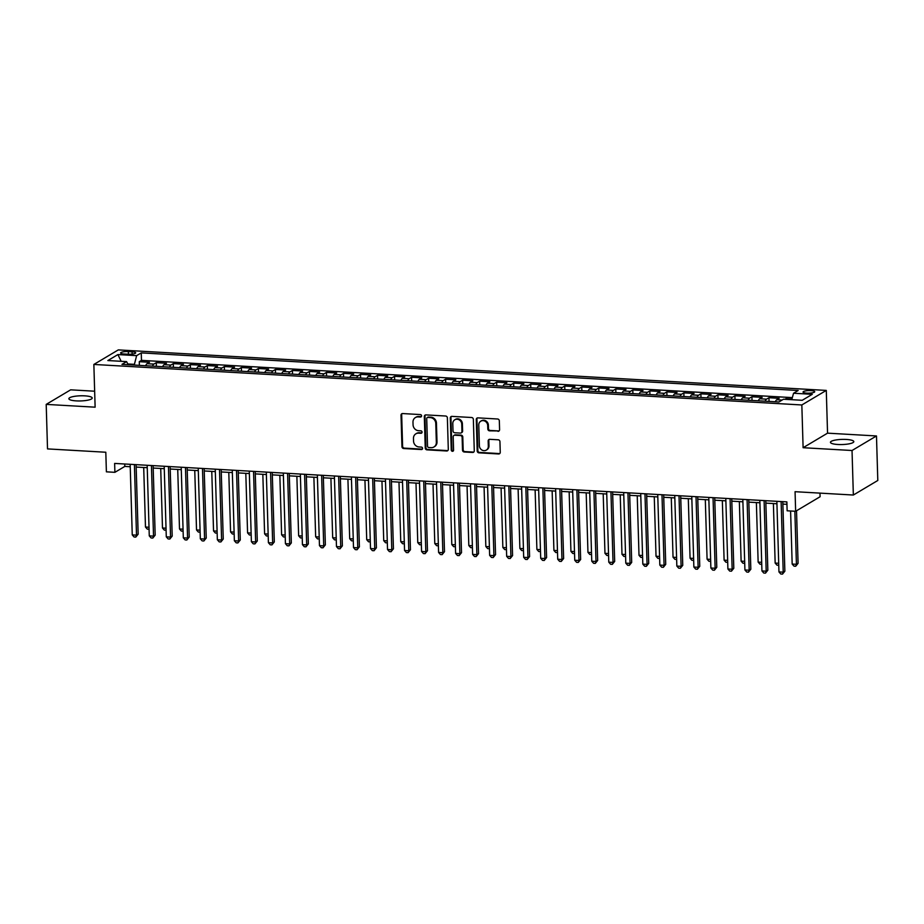 <?xml version="1.0" encoding="UTF-8"?>
<svg xmlns="http://www.w3.org/2000/svg" width="924" height="924" viewBox="0 0 924 924"><rect width="100%" height="100%" fill="white"/><g stroke="black" fill="none" stroke-linecap="round" stroke-linejoin="round"><path stroke-width="1.39" d="M421.587 415.869A1.259 1.143 -120.8 0 0 420.385 414.576L402.633 413.559A1.79 1.629 -120.8 0 0 401.016 415.211L401.952 446.673A1.79 1.629 -120.8 0 0 403.673 448.521L421.425 449.538A1.259 1.143 -120.8 0 0 422.557 448.383A1.259 1.143 -120.8 0 0 421.344 447.089L419.057 446.962A5.74 5.209 -120.8 0 1 413.536 441.06L413.467 438.438A5.74 5.209 -120.8 0 1 418.641 433.148L420.94 433.275A1.259 1.143 -120.8 0 0 422.072 432.12A1.259 1.143 -120.8 0 0 420.87 430.838L418.572 430.7A5.74 5.209 -120.8 0 1 413.063 424.797L412.982 422.176A5.74 5.209 -120.8 0 1 418.156 416.897L420.455 417.024A1.259 1.143 -120.8 0 0 421.587 415.869M846.361 439.454A11.689 2.576 -1.7 0 0 830.445 442.319A11.689 2.576 -1.7 0 0 837.906 444.49A11.689 2.576 -1.7 0 0 853.811 441.626A11.689 2.576 -1.7 0 0 846.361 439.454M84.777 395.853A11.689 2.576 -1.7 0 0 68.861 398.718A11.689 2.576 -1.7 0 0 76.322 400.889A11.689 2.576 -1.7 0 0 92.227 398.025A11.689 2.576 -1.7 0 0 84.777 395.853M811.018 390.621A5.844 1.282 -1.7 0 0 803.06 392.053A5.844 1.282 -1.7 0 0 806.791 393.139A5.844 1.282 -1.7 0 0 814.737 391.707A5.844 1.282 -1.7 0 0 811.018 390.621M497.967 431.323A1.79 1.629 -120.8 0 0 499.584 429.672L499.33 420.836A1.79 1.629 -120.8 0 0 497.597 418.999L477.893 417.867A1.79 1.629 -120.8 0 0 476.276 419.519L477.2 450.981A1.79 1.629 -120.8 0 0 478.932 452.829L498.637 453.961A1.79 1.629 -120.8 0 0 500.254 452.31L499.942 441.637A1.79 1.629 -120.8 0 0 498.221 439.801L489.778 439.316A1.79 1.629 -120.8 0 0 488.161 440.967L488.322 446.257A4.793 4.354 -120.8 0 1 481.785 449.953A4.793 4.354 -120.8 0 1 479.383 445.738L478.771 425.028A4.793 4.354 -120.8 0 1 485.296 421.332A4.793 4.354 -120.8 0 1 487.71 425.537L487.814 428.99A1.79 1.629 -120.8 0 0 489.535 430.838L498.625 430.931A1.79 1.629 -120.8 0 0 499.133 430.873M94.652 391.21L70.651 389.836L46.2 404.389L47.517 448.902L105.81 452.24L106.387 471.829L114.899 472.326L114.634 463.421L786.867 501.894L787.133 510.799L795.645 511.284L820.096 496.731L819.981 493.127M852.032 450.508L876.483 435.955L827.546 433.16L803.106 447.713L852.032 450.508L853.349 495.033L795.067 491.695L795.645 511.284M803.106 447.713L801.836 404.966L93.855 364.449L118.307 349.896L826.287 390.413L801.836 404.966M46.2 404.389L95.126 407.184L93.855 364.449M447.366 417.867A1.79 1.629 -120.8 0 0 445.645 416.019L425.941 414.899A1.79 1.629 -120.8 0 0 424.324 416.551L425.248 448.013A1.79 1.629 -120.8 0 0 426.98 449.849L446.685 450.981A1.79 1.629 -120.8 0 0 448.302 449.33L447.366 417.867M451.917 416.377L471.621 417.509A1.79 1.629 -120.8 0 1 473.354 419.357L474.278 450.82A1.79 1.629 -120.8 0 1 472.661 452.471L464.229 451.986A1.79 1.629 -120.8 0 1 462.508 450.138L462.127 437.387A1.79 1.629 -120.8 0 0 460.406 435.539L454.804 435.216A1.79 1.629 -120.8 0 0 453.187 436.867L453.58 450.161A1.259 1.143 -120.8 0 1 451.871 451.12A1.259 1.143 -120.8 0 1 451.247 450.023L450.3 418.029A1.79 1.629 -120.8 0 1 451.917 416.377M876.483 435.955L877.8 480.48L853.349 495.033M791.926 399.041L785.977 398.706L785.989 399.364M782.108 400.057L776.761 399.746L779.163 398.313L768.953 397.724L769.068 401.409M765.13 401.189A7.311 2.622 -86.7 0 1 766.539 399.168L759.736 398.775L762.15 397.343L751.94 396.754L752.044 400.438M748.117 400.219A7.311 2.622 -86.7 0 1 749.526 398.186L742.723 397.805L745.125 396.361L734.915 395.784L735.03 399.468M731.092 399.237A7.311 2.622 -86.7 0 1 732.501 397.216L725.698 396.823L728.112 395.391L717.902 394.802L718.006 398.487M714.079 398.267A7.311 2.622 -86.7 0 1 715.488 396.246L708.685 395.853L711.087 394.421L700.877 393.832L700.993 397.516M697.054 397.297A7.311 2.622 -86.7 0 1 698.475 395.264L691.66 394.871L694.074 393.439L683.864 392.862L683.968 396.546M680.041 396.315A7.311 2.622 -86.7 0 1 681.45 394.294L674.647 393.901L677.049 392.469L666.839 391.88L666.955 395.564M663.016 395.345A7.311 2.622 -86.7 0 1 664.437 393.324L657.622 392.931L660.036 391.487L649.826 390.91L649.93 394.594M646.003 394.363A7.311 2.622 -86.7 0 1 647.412 392.342L640.609 391.949L643.023 390.517L632.801 389.94L632.917 393.624M628.978 393.393A7.311 2.622 -86.7 0 1 630.399 391.372L623.584 390.979L625.998 389.547L615.788 388.958L615.892 392.642M611.965 392.423A7.311 2.622 -86.7 0 1 613.374 390.402L606.571 390.009L608.985 388.565L598.775 387.988L598.879 391.672M594.941 391.441A7.311 2.622 -86.7 0 1 596.361 389.42L589.547 389.027L591.961 387.595L581.75 387.017L581.866 390.702M577.927 390.471A7.311 2.622 -86.7 0 1 579.336 388.45L572.534 388.057L574.947 386.625L564.737 386.036L564.841 389.72M560.903 389.501A7.311 2.622 -86.7 0 1 562.323 387.468L555.509 387.087L557.923 385.643L547.713 385.065L547.828 388.75M543.889 388.519A7.311 2.622 -86.7 0 1 545.299 386.498L538.496 386.105L540.91 384.673L530.699 384.084L530.803 387.78M526.865 387.549A7.311 2.622 -86.7 0 1 528.285 385.527L521.471 385.135L523.885 383.703L513.675 383.113L513.79 386.798M509.852 386.579A7.311 2.622 -86.7 0 1 511.261 384.546L504.458 384.165L506.872 382.721L496.662 382.143L496.766 385.828M492.839 385.597A7.311 2.622 -86.7 0 1 494.248 383.576L487.433 383.183L489.847 381.751L479.637 381.162L479.752 384.858M475.814 384.627A7.311 2.622 -86.7 0 1 477.223 382.605L470.42 382.213L472.834 380.78L462.624 380.191L462.728 383.876M458.801 383.656A7.311 2.622 -86.7 0 1 460.21 381.624L453.407 381.242L455.809 379.799L445.599 379.221L445.714 382.906M441.776 382.675A7.311 2.622 -86.7 0 1 443.185 380.653L436.382 380.261L438.796 378.828L428.586 378.239L428.69 381.935M424.763 381.704A7.311 2.622 -86.7 0 1 426.172 379.683L419.369 379.29L421.771 377.858L411.561 377.269L411.677 380.954M407.738 380.734A7.311 2.622 -86.7 0 1 409.159 378.701L402.344 378.32L404.758 376.877L394.548 376.299L394.652 379.983M390.725 379.752A7.311 2.622 -86.7 0 1 392.134 377.731L385.331 377.339L387.733 375.906L377.523 375.317L377.639 379.002M373.7 378.782A7.311 2.622 -86.7 0 1 375.121 376.761L368.306 376.368L370.72 374.936L360.51 374.347L360.614 378.031M356.687 377.812A7.311 2.622 -86.7 0 1 358.096 375.779L351.293 375.398L353.707 373.954L343.485 373.377L343.601 377.061M339.662 376.83A7.311 2.622 -86.7 0 1 341.083 374.809L334.269 374.416L336.683 372.984L326.472 372.395L326.576 376.08M322.649 375.86A7.311 2.622 -86.7 0 1 324.058 373.839L317.255 373.446L319.669 372.014L309.448 371.425L309.563 375.109M305.625 374.89A7.311 2.622 -86.7 0 1 307.045 372.857L300.231 372.476L302.645 371.032L292.434 370.455L292.538 374.139M288.611 373.908A7.311 2.622 -86.7 0 1 290.021 371.887L283.218 371.494L285.632 370.062L275.421 369.473L275.525 373.157M271.587 372.938A7.311 2.622 -86.7 0 1 273.007 370.917L266.193 370.524L268.607 369.092L258.397 368.503L258.512 372.187M254.574 371.968A7.311 2.622 -86.7 0 1 255.983 369.935L249.18 369.554L251.594 368.11L241.383 367.533L241.487 371.217M237.549 370.986A7.311 2.622 -86.7 0 1 238.97 368.965L232.155 368.572L234.569 367.14L224.359 366.551L224.474 370.235M220.536 370.016A7.311 2.622 -86.7 0 1 221.945 367.995L215.142 367.602L217.556 366.17L207.346 365.581L207.45 369.265M203.523 369.046A7.311 2.622 -86.7 0 1 204.932 367.013L198.117 366.632L200.531 365.188L190.321 364.61L190.436 368.295M186.498 368.064A7.311 2.622 -86.7 0 1 187.907 366.043L181.104 365.65L183.518 364.218L173.308 363.629L173.412 367.313M169.485 367.094A7.311 2.622 -86.7 0 1 170.894 365.072L164.091 364.68L166.493 363.248L156.283 362.658L153.869 364.091A7.311 2.622 93.3 0 0 152.46 366.123M156.399 366.343L156.283 362.658M124.232 354.019L127.986 354.238A5.66 1.247 -1.7 0 0 135.689 352.853A5.66 1.247 -1.7 0 0 132.074 351.801L128.332 351.582A5.66 1.247 -1.7 0 0 120.628 352.968A5.66 1.247 -1.7 0 0 124.232 354.019M791.753 399.688L793.554 393.243L798.174 390.494L141.256 352.887L136.637 355.636L134.223 365.072M793.554 393.243L812.277 394.317L802.228 400.288L783.506 399.226L778.886 401.975L121.968 364.368L126.588 361.619L107.865 360.545L117.914 354.573L136.637 355.636M792.33 397.62L141.476 360.36L139.27 361.688L149.48 362.266L147.066 363.709A7.311 2.622 93.3 0 0 145.657 365.731M170.894 365.072L173.308 363.629M187.907 366.043L190.321 364.61M204.932 367.013L207.346 365.581M221.945 367.995L224.359 366.551M238.97 368.965L241.383 367.533M255.983 369.935L258.397 368.503M273.007 370.917L275.421 369.473M290.021 371.887L292.434 370.455M307.045 372.857L309.448 371.425M324.058 373.839L326.472 372.395M341.083 374.809L343.485 373.377M358.096 375.779L360.51 374.347M375.121 376.761L377.523 375.317M392.134 377.731L394.548 376.299M409.159 378.701L411.561 377.269M426.172 379.683L428.586 378.239M443.185 380.653L445.599 379.221M460.21 381.624L462.624 380.191M477.223 382.605L479.637 381.162M494.248 383.576L496.662 382.143M511.261 384.546L513.675 383.113M528.285 385.527L530.699 384.084M545.299 386.498L547.713 385.065M562.323 387.468L564.737 386.036M579.336 388.45L581.75 387.017M596.361 389.42L598.775 387.988M613.374 390.402L615.788 388.958M630.399 391.372L632.801 389.94M647.412 392.342L649.826 390.91M664.437 393.324L666.839 391.88M681.45 394.294L683.864 392.862M698.475 395.264L700.877 393.832M715.488 396.246L717.902 394.802M732.501 397.216L734.915 395.784M749.526 398.186L751.94 396.754M766.539 399.168L768.953 397.724M784.961 399.307L785.977 398.706M134.199 364.333L127.801 363.975M827.546 433.16L826.287 390.413M114.899 472.326L124.809 466.424L130.226 466.724M136.163 467.07L147.251 467.706M153.188 468.041L164.264 468.676M170.201 469.022L181.289 469.658M187.226 469.993L198.302 470.628M204.239 470.963L215.327 471.598M221.263 471.945L232.34 472.58M238.277 472.915L249.365 473.55M255.301 473.885L266.378 474.52M272.314 474.867L283.391 475.502M289.339 475.837L300.416 476.472M306.352 476.807L317.429 477.442M323.377 477.789L334.453 478.424M340.39 478.759L351.466 479.394M357.403 479.729L368.491 480.364M374.428 480.711L385.504 481.346M391.441 481.681L402.529 482.316M408.466 482.651L419.542 483.287M425.479 483.633L436.567 484.268M442.504 484.603L453.58 485.239M459.517 485.574L470.605 486.209M476.541 486.555L487.618 487.191M493.555 487.526L504.643 488.161M510.579 488.496L521.656 489.131M527.592 489.477L538.68 490.113M544.617 490.448L555.694 491.083M561.63 491.429L572.707 492.053M578.655 492.4L589.731 493.035M595.668 493.37L606.745 494.005M612.693 494.352L623.769 494.975M629.706 495.322L640.782 495.957M646.731 496.292L657.807 496.927M663.744 497.274L674.82 497.897M680.757 498.244L691.845 498.879M697.782 499.214L708.858 499.849M714.795 500.196L725.883 500.831M731.82 501.166L742.896 501.801M748.833 502.136L759.921 502.772M765.857 503.118L776.934 503.753M782.871 504.088L786.948 504.319M124.74 463.998L124.809 466.424M139.374 365.373L139.27 361.688M141.476 360.36L141.256 352.887M128.193 364.726L126.588 361.619M164.091 364.68A7.311 2.622 93.3 0 0 162.67 366.701M181.104 365.65A7.311 2.622 93.3 0 0 179.695 367.671M198.117 366.632A7.311 2.622 93.3 0 0 196.708 368.653M215.142 367.602A7.311 2.622 93.3 0 0 213.733 369.623M232.155 368.572A7.311 2.622 93.3 0 0 230.746 370.605M249.18 369.554A7.311 2.622 93.3 0 0 247.771 371.575M266.193 370.524A7.311 2.622 93.3 0 0 264.784 372.545M283.218 371.494A7.311 2.622 93.3 0 0 281.797 373.527M300.231 372.476A7.311 2.622 93.3 0 0 298.822 374.497M317.255 373.446A7.311 2.622 93.3 0 0 315.835 375.467M334.269 374.416A7.311 2.622 93.3 0 0 332.859 376.449M351.293 375.398A7.311 2.622 93.3 0 0 349.873 377.419M368.306 376.368A7.311 2.622 93.3 0 0 366.897 378.39M385.331 377.339A7.311 2.622 93.3 0 0 383.91 379.371M402.344 378.32A7.311 2.622 93.3 0 0 400.935 380.341M419.369 379.29A7.311 2.622 93.3 0 0 417.948 381.312M436.382 380.261A7.311 2.622 93.3 0 0 434.973 382.293M453.407 381.242A7.311 2.622 93.3 0 0 451.986 383.264M470.42 382.213A7.311 2.622 93.3 0 0 469.011 384.234M487.433 383.183A7.311 2.622 93.3 0 0 486.024 385.216M504.458 384.165A7.311 2.622 93.3 0 0 503.049 386.186M521.471 385.135A7.311 2.622 93.3 0 0 520.062 387.156M538.496 386.105A7.311 2.622 93.3 0 0 537.087 388.138M555.509 387.087A7.311 2.622 93.3 0 0 554.1 389.108M572.534 388.057A7.311 2.622 93.3 0 0 571.124 390.078M589.547 389.027A7.311 2.622 93.3 0 0 588.138 391.06M606.571 390.009A7.311 2.622 93.3 0 0 605.151 392.03M623.584 390.979A7.311 2.622 93.3 0 0 622.175 393M640.609 391.949A7.311 2.622 93.3 0 0 639.189 393.982M657.622 392.931A7.311 2.622 93.3 0 0 656.213 394.952M674.647 393.901A7.311 2.622 93.3 0 0 673.226 395.922M691.66 394.871A7.311 2.622 93.3 0 0 690.251 396.904M708.685 395.853A7.311 2.622 93.3 0 0 707.264 397.874M725.698 396.823A7.311 2.622 93.3 0 0 724.289 398.845M742.723 397.805A7.311 2.622 93.3 0 0 741.302 399.826M759.736 398.775A7.311 2.622 93.3 0 0 758.327 400.797M776.761 399.746A7.311 2.622 93.3 0 0 775.34 401.767M121.16 361.307L117.914 354.573M421.356 416.62A1.259 1.143 -120.8 0 1 421.113 416.632L418.815 416.493A5.74 5.209 -120.8 0 0 416.054 417.163L415.396 417.556M415.869 433.818L416.539 433.414A5.74 5.209 -120.8 0 1 419.3 432.755L421.598 432.882A1.259 1.143 -120.8 0 0 421.841 432.871M402.125 413.617A1.79 1.629 -120.8 0 0 401.674 414.818L402.61 446.28A1.79 1.629 -120.8 0 0 404.331 448.128L422.083 449.145A1.259 1.143 -120.8 0 0 422.314 449.133M425.433 414.945A1.79 1.629 -120.8 0 0 424.982 416.158L425.918 447.62A1.79 1.629 -120.8 0 0 427.639 449.457L447.343 450.589A1.79 1.629 -120.8 0 0 447.851 450.531M427.847 417.452A1.259 1.143 -120.8 0 0 426.715 418.607L427.535 446.223A1.259 1.143 -120.8 0 0 428.736 447.516L431.162 447.655A5.74 5.209 -120.8 0 0 436.347 442.365L435.782 423.481A5.74 5.209 -120.8 0 0 430.272 417.59L427.847 417.452L428.505 417.047A1.259 1.143 -120.8 0 0 427.904 417.198L427.246 417.59M433.933 446.985L434.592 446.592A5.74 5.209 -120.8 0 0 437.006 441.972L436.347 442.365M428.505 417.047L430.931 417.186A5.74 5.209 -120.8 0 1 436.44 423.088L437.006 441.972M453.938 435.423L454.608 435.031A1.79 1.629 -120.8 0 1 455.463 434.823L461.064 435.146A1.79 1.629 -120.8 0 1 462.785 436.994L463.167 449.745A1.79 1.629 -120.8 0 0 464.887 451.593L473.319 452.079A1.79 1.629 -120.8 0 0 473.827 452.021M451.409 416.435A1.79 1.629 -120.8 0 0 450.958 417.636L451.905 449.63A1.259 1.143 -120.8 0 0 453.349 450.912M461.734 424.139A4.793 4.354 -120.8 0 0 454.816 419.762A4.793 4.354 -120.8 0 0 452.795 423.631L453.014 430.931A1.79 1.629 -120.8 0 0 454.735 432.767L460.337 433.09A1.79 1.629 -120.8 0 0 461.954 431.439L461.734 424.139L462.393 423.746A4.793 4.354 -120.8 0 0 455.474 419.369L454.816 419.762M461.192 432.882L461.861 432.49A1.79 1.629 -120.8 0 0 462.612 431.046L461.954 431.439M462.393 423.746L462.612 431.046M480.78 421.159L481.45 420.767A4.793 4.354 -120.8 0 1 488.369 425.144L488.473 428.597A1.79 1.629 -120.8 0 0 490.194 430.445L498.625 430.931M486.301 450.115L486.971 449.722A4.793 4.354 -120.8 0 0 488.981 445.865L488.322 446.257M489.27 439.374A1.79 1.629 -120.8 0 0 488.831 440.575L488.981 445.865M477.385 417.925A1.79 1.629 -120.8 0 0 476.934 419.126L477.87 450.589A1.79 1.629 -120.8 0 0 479.591 452.437L499.295 453.568A1.79 1.629 -120.8 0 0 499.803 453.511M143.705 467.498L145.472 527.038L149.018 527.234M149.076 529.186L147.309 529.129L145.472 527.038M134.407 464.553L136.509 535.146L132.248 534.904L130.157 464.298M136.094 464.645L138.161 534.164L136.509 535.146L135.793 537.087L134.095 536.994L132.248 534.904M138.161 534.164L135.793 537.087M160.718 468.48L162.485 528.008L166.031 528.205M166.089 530.157L164.322 530.099L162.485 528.008M177.731 469.45L179.499 528.978L183.056 529.186M183.114 531.138L181.347 531.069L179.499 528.978M194.756 470.42L196.523 529.96L200.069 530.157M200.127 532.109L198.36 532.051L196.523 529.96M211.769 471.402L213.536 530.93L217.094 531.138M217.152 533.079L215.384 533.021L213.536 530.93M151.432 465.523L153.523 536.116L149.272 535.874L147.17 465.28M153.118 465.615L155.174 535.135L153.523 536.116L152.818 538.068L151.109 537.964L149.272 535.874M155.174 535.135L152.818 538.068M168.445 466.493L170.547 537.098L166.285 536.844L164.195 466.25M170.132 466.597L172.199 536.105L170.547 537.098L169.831 539.038L168.133 538.946L166.285 536.844M172.199 536.105L169.831 539.038M185.47 467.475L187.56 538.068L183.31 537.826L181.208 467.232M187.156 467.567L189.212 537.087L187.56 538.068L186.844 540.009L185.147 539.916L183.31 537.826M189.212 537.087L186.844 540.009M202.483 468.445L204.585 539.038L200.323 538.796L198.233 468.202M204.169 468.537L206.237 538.057L204.585 539.038L203.869 540.99L202.171 540.887L200.323 538.796M206.237 538.057L203.869 540.99M228.794 472.372L230.561 531.901L234.107 532.109M234.165 534.06L232.398 534.003L230.561 531.901M219.508 469.415L221.598 540.02L217.348 539.766L215.246 469.173M221.183 469.519L223.25 539.027L221.598 540.02L220.882 541.961L219.184 541.868L217.348 539.766M223.25 539.027L220.882 541.961M245.807 473.342L247.574 532.882L251.12 533.079M251.178 535.031L249.422 534.973L247.574 532.882M236.521 470.397L238.623 540.99L234.361 540.748L232.27 470.154M238.207 470.489L240.275 540.009L238.623 540.99L237.907 542.931L236.209 542.838L234.361 540.748M240.275 540.009L237.907 542.931M262.832 474.324L264.599 533.853L268.145 534.06M268.203 536.001L266.435 535.943L264.599 533.853M253.546 471.367L255.636 541.961L251.386 541.718L249.284 471.125M255.22 471.459L257.288 540.979L255.636 541.961L254.92 543.913L253.222 543.809L251.386 541.718M257.288 540.979L254.92 543.913M279.845 475.294L281.612 534.823L285.158 535.031M285.216 536.983L283.46 536.925L281.612 534.823M270.559 472.337L272.661 542.942L268.399 542.688L266.308 472.095M272.245 472.441L274.312 541.949L272.661 542.942L271.945 544.883L270.247 544.79L268.399 542.688M274.312 541.949L271.945 544.883M296.87 476.264L298.637 535.804L302.183 536.001M302.24 537.953L300.473 537.895L298.637 535.804M287.583 473.319L289.674 543.913L285.424 543.67L283.322 473.076M289.258 473.411L291.326 542.931L289.674 543.913L288.958 545.853L287.26 545.761L285.424 543.67M291.326 542.931L288.958 545.853M313.883 477.246L315.65 536.775L319.196 536.983M319.254 538.923L317.498 538.865L315.65 536.775M304.597 474.289L306.687 544.883L302.437 544.64L300.346 474.047M306.283 474.382L308.339 543.901L306.687 544.883L305.983 546.835L304.273 546.731L302.437 544.64M308.339 543.901L305.983 546.835M330.908 478.216L332.675 537.745L336.221 537.953M336.278 539.905L334.511 539.847L332.675 537.745M321.621 475.259L323.712 545.865L319.461 545.622L317.359 475.017M323.296 475.363L325.363 544.871L323.712 545.865L322.996 547.805L321.298 547.713L319.461 545.622M325.363 544.871L322.996 547.805M347.921 479.186L349.688 538.727L353.234 538.923M353.291 540.875L351.536 540.817L349.688 538.727M338.634 476.241L340.725 546.835L336.475 546.592L334.384 475.999M340.321 476.334L342.377 545.853L340.725 546.835L340.02 548.787L338.311 548.683L336.475 546.592M342.377 545.853L340.02 548.787M355.648 477.211L357.75 547.805L353.499 547.562L351.397 476.969M357.334 477.304L359.401 546.823L357.75 547.805L357.034 549.757L355.336 549.653L353.499 547.562M359.401 546.823L357.034 549.757M372.672 478.182L374.763 548.787L370.512 548.544L368.422 477.939M374.359 478.286L376.414 547.793L374.763 548.787L374.058 550.727L372.349 550.635L370.512 548.544M376.414 547.793L374.058 550.727M364.945 480.168L366.713 539.697L370.258 539.905M370.316 541.845L368.549 541.787L366.713 539.697M381.959 481.138L383.726 540.667L387.272 540.875M387.329 542.827L385.562 542.769L383.726 540.667M398.983 482.109L400.75 541.649L404.296 541.845M404.354 543.797L402.587 543.739L400.75 541.649M389.685 479.163L391.788 549.757L387.526 549.514L385.435 478.921M391.372 479.256L393.439 548.775L391.788 549.757L391.071 551.709L389.374 551.605L387.526 549.514M393.439 548.775L391.071 551.709M415.996 483.09L417.764 542.619L421.309 542.827M421.367 544.779L419.6 544.71L417.764 542.619M406.71 480.133L408.801 550.727L404.55 550.485L402.46 479.891M408.396 480.226L410.452 549.745L408.801 550.727L408.096 552.679L406.387 552.575L404.55 550.485M410.452 549.745L408.096 552.679M433.021 484.061L434.788 543.589L438.334 543.797M438.392 545.749L436.625 545.691L434.788 543.589M423.723 481.104L425.825 551.709L421.563 551.466L419.473 480.861M425.41 481.208L427.477 550.727L425.825 551.709L425.109 553.649L423.411 553.557L421.563 551.466M427.477 550.727L425.109 553.649M450.034 485.031L451.801 544.571L455.347 544.767M455.405 546.719L453.638 546.662L451.801 544.571M440.748 482.085L442.839 552.679L438.588 552.437L436.486 481.843M442.434 482.178L444.49 551.697L442.839 552.679L442.134 554.631L440.425 554.527L438.588 552.437M444.49 551.697L442.134 554.631M467.059 486.012L468.815 545.541L472.372 545.749M472.43 547.701L470.663 547.632L468.815 545.541M457.761 483.056L459.863 553.649L455.601 553.407L453.511 482.813M459.447 483.148L461.515 552.668L459.863 553.649L459.147 555.601L457.449 555.497L455.601 553.407M461.515 552.668L459.147 555.601M484.072 486.983L485.839 546.511L489.385 546.719M489.443 548.671L487.676 548.613L485.839 546.511M474.786 484.026L476.876 554.631L472.626 554.388L470.524 483.783M476.472 484.13L478.528 553.649L476.876 554.631L476.172 556.571L474.462 556.479L472.626 554.388M478.528 553.649L476.172 556.571M501.085 487.953L502.852 547.493L506.41 547.689M506.468 549.641L504.7 549.584L502.852 547.493M491.799 485.008L493.901 555.601L489.639 555.359L487.549 484.765M493.485 485.1L495.553 554.619L493.901 555.601L493.185 557.553L491.487 557.449L489.639 555.359M495.553 554.619L493.185 557.553M518.11 488.935L519.877 548.463L523.423 548.671M523.481 550.623L521.713 550.554L519.877 548.463M508.824 485.978L510.914 556.571L506.664 556.329L504.562 485.735M510.51 486.07L512.566 555.59L510.914 556.571L510.198 558.523L508.5 558.431L506.664 556.329M512.566 555.59L510.198 558.523M535.123 489.905L536.89 549.433L540.448 549.641M540.505 551.593L538.738 551.536L536.89 549.433M552.148 490.875L553.915 550.415L557.461 550.612M557.519 552.564L555.751 552.506L553.915 550.415M569.161 491.857L570.928 551.385L574.474 551.593M574.532 553.545L572.776 553.476L570.928 551.385M525.837 486.948L527.939 557.553L523.677 557.311L521.586 486.705M527.523 487.052L529.591 556.571L527.939 557.553L527.223 559.494L525.525 559.401L523.677 557.311M529.591 556.571L527.223 559.494M542.862 487.93L544.952 558.523L540.702 558.281L538.6 487.687M544.536 488.022L546.604 557.542L544.952 558.523L544.236 560.475L542.538 560.371L540.702 558.281M546.604 557.542L544.236 560.475M559.875 488.9L561.977 559.494L557.715 559.251L555.624 488.657M561.561 489.004L563.628 558.512L561.977 559.494L561.261 561.446L559.563 561.353L557.715 559.251M563.628 558.512L561.261 561.446M586.186 492.827L587.953 552.367L591.499 552.564M591.556 554.516L589.789 554.458L587.953 552.367M576.899 489.882L578.99 560.475L574.74 560.233L572.637 489.628M578.574 489.974L580.642 559.494L578.99 560.475L578.274 562.416L576.576 562.323L574.74 560.233M580.642 559.494L578.274 562.416M603.199 493.809L604.966 553.337L608.512 553.534M608.569 555.486L606.814 555.428L604.966 553.337M593.913 490.852L596.003 561.446L591.753 561.203L589.662 490.609M595.599 490.944L597.666 560.464L596.003 561.446L595.299 563.397L593.589 563.293L591.753 561.203M597.666 560.464L595.299 563.397M620.223 494.779L621.991 554.308L625.536 554.516M625.594 556.467L623.827 556.398L621.991 554.308M610.937 491.822L613.028 562.416L608.777 562.173L606.675 491.58M612.612 491.926L614.679 561.434L613.028 562.416L612.312 564.368L610.614 564.275L608.777 562.173M614.679 561.434L612.312 564.368M637.237 495.749L639.004 555.289L642.55 555.486M642.607 557.438L640.852 557.38L639.004 555.289M627.95 492.804L630.041 563.397L625.791 563.155L623.7 492.55M629.637 492.896L631.693 562.416L630.041 563.397L629.336 565.338L627.627 565.245L625.791 563.155M631.693 562.416L629.336 565.338M654.261 496.731L656.028 556.26L659.574 556.456M659.632 558.408L657.865 558.35L656.028 556.26M671.274 497.701L673.042 557.23L676.587 557.438M676.645 559.39L674.89 559.32L673.042 557.23M688.299 498.671L690.066 558.212L693.612 558.408M693.67 560.36L691.903 560.302L690.066 558.212M644.975 493.774L647.066 564.368L642.815 564.125L640.713 493.532M646.65 493.866L648.717 563.386L647.066 564.368L646.35 566.32L644.652 566.216L642.815 564.125M648.717 563.386L646.35 566.32M661.988 494.744L664.079 565.338L659.828 565.095L657.738 494.502M663.675 494.848L665.73 564.356L664.079 565.338L663.374 567.29L661.665 567.197L659.828 565.095M665.73 564.356L663.374 567.29M679.001 495.726L681.104 566.32L676.842 566.077L674.751 495.472M680.688 495.818L682.755 565.338L681.104 566.32L680.387 568.26L678.69 568.168L676.842 566.077M682.755 565.338L680.387 568.26M705.312 499.653L707.079 559.182L710.625 559.378M710.683 561.33L708.916 561.272L707.079 559.182M696.026 496.696L698.117 567.29L693.866 567.047L691.776 496.454M697.712 496.789L699.768 566.308L698.117 567.29L697.412 569.242L695.703 569.138L693.866 567.047M699.768 566.308L697.412 569.242M722.337 500.623L724.104 560.152L727.65 560.36M727.708 562.312L725.941 562.242L724.104 560.152M713.039 497.666L715.141 568.26L710.879 568.017L708.789 497.424M714.726 497.77L716.793 567.278L715.141 568.26L714.425 570.212L712.727 570.12L710.879 568.017M716.793 567.278L714.425 570.212M739.35 501.593L741.117 561.134L744.663 561.33M744.721 563.282L742.954 563.224L741.117 561.134M730.064 498.648L732.154 569.242L727.904 568.999L725.802 498.406M731.75 498.741L733.806 568.26L732.154 569.242L731.45 571.182L729.741 571.09L727.904 568.999M733.806 568.26L731.45 571.182M756.375 502.575L758.142 562.104L761.688 562.312M761.746 564.252L759.978 564.194L758.142 562.104M747.077 499.618L749.179 570.212L744.917 569.969L742.827 499.376M748.763 499.711L750.831 569.23L749.179 570.212L748.463 572.164L746.765 572.06L744.917 569.969M750.831 569.23L748.463 572.164M773.388 503.545L775.155 563.074L778.701 563.282M778.759 565.234L776.992 565.176L775.155 563.074M764.102 500.589L766.192 571.194L761.942 570.94L759.84 500.346M765.788 500.692L767.844 570.2L766.192 571.194L765.488 573.134L763.778 573.042L761.942 570.94M767.844 570.2L765.488 573.134M790.597 510.995L792.168 564.056L796.43 564.298L798.082 563.317L796.523 510.764M798.082 563.317L795.714 566.239L796.43 564.298L794.859 511.238M795.714 566.239L794.016 566.146L792.168 564.056M781.115 501.57L783.217 572.164L778.955 571.921L776.865 501.328M782.801 501.663L784.869 571.182L783.217 572.164L782.501 574.104L780.803 574.012L778.955 571.921M784.869 571.182L782.501 574.104M153.869 364.091L147.066 363.709M128.413 354.262L128.332 351.582M132.144 354.111L132.074 351.801M418.815 416.493L418.156 416.897M421.598 432.882L420.94 433.275M419.3 432.755L418.641 433.148M422.083 449.145L421.425 449.538M404.331 448.128L403.673 448.521M402.61 446.28L401.952 446.673M401.674 414.818L401.016 415.211M421.113 416.632L420.455 417.024M447.343 450.589L446.685 450.981M427.639 449.457L426.98 449.849M425.918 447.62L425.248 448.013M424.982 416.158L424.324 416.551M436.44 423.088L435.782 423.481M430.931 417.186L430.272 417.59M473.319 452.079L472.661 452.471M464.887 451.593L464.229 451.986M463.167 449.745L462.508 450.138M462.785 436.994L462.127 437.387M461.064 435.146L460.406 435.539M455.463 434.823L454.804 435.216M451.905 449.63L451.247 450.023M450.958 417.636L450.3 418.029M490.194 430.445L489.535 430.838M488.473 428.597L487.814 428.99M488.369 425.144L487.71 425.537M488.831 440.575L488.161 440.967M499.295 453.568L498.637 453.961M479.591 452.437L478.932 452.829M477.87 450.589L477.2 450.981M476.934 419.126L476.276 419.519"/></g></svg>
